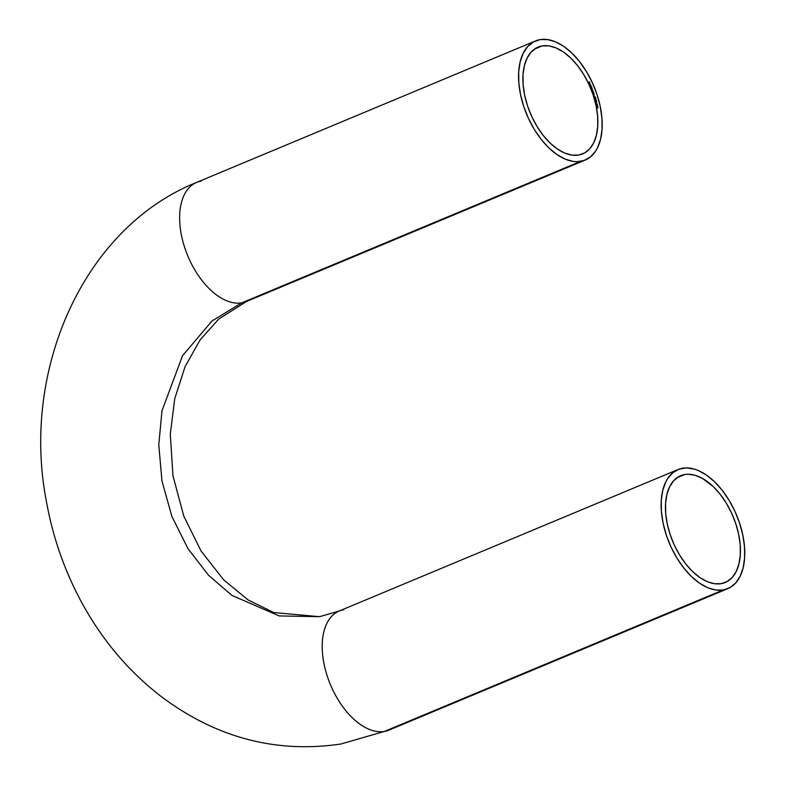 <?xml version="1.0" encoding="UTF-8"?>
<svg xmlns="http://www.w3.org/2000/svg" width="786" height="786" viewBox="0 0 786 786"><rect width="100%" height="100%" fill="white"/><g stroke="black" fill="none" stroke-linecap="round" stroke-linejoin="round"><path stroke-width="1.18" d="M246.608 301.431A64.54 36.441 -112.7 0 1 241.715 302.875L580.628 161.376A64.54 36.441 -112.7 0 1 525.195 110.6A64.54 36.441 -112.7 0 1 535.512 40.931A64.54 36.441 -112.7 0 1 540.12 39.605L547.645 39.585L555.663 41.894L563.867 46.462L571.923 53.114L579.547 61.573L586.425 71.536L592.31 82.609L596.967 94.369L600.209 106.365L601.929 118.136L602.056 129.228L600.573 139.21L597.547 147.719L595.483 151.305L590.384 156.984L584.116 160.482L576.944 161.69L573.102 161.405L565.085 159.086L556.891 154.518L548.825 147.876L541.21 139.407L534.323 129.454L528.447 118.381L523.79 106.621L520.538 94.625L518.819 82.854L518.701 71.762L520.185 61.77L523.211 53.271L527.661 46.59L533.37 41.972L540.12 39.605A64.54 36.441 -112.7 0 1 595.562 90.39A64.54 36.441 -112.7 0 1 585.246 160.049A64.54 36.441 -112.7 0 1 580.628 161.376L241.715 302.875L211.974 321.002L182.529 355.724L161.985 410.764L158.782 444.788L161.945 480.865L171.879 516.392L187.942 548.608L208.624 575.352L231.949 595.424L279.187 615.929L319.597 616.686L279.187 615.929L231.949 595.424L208.624 575.352L187.942 548.608L171.879 516.392L161.945 480.865L158.782 444.788L161.985 410.764L182.529 355.724L211.974 321.002L241.715 302.875A64.54 36.441 -112.7 0 1 186.38 252.345A64.54 36.441 -112.7 0 1 196.323 182.549A64.54 36.441 -112.7 0 1 201.206 181.104M678.082 469.527L339.169 611.027A64.54 36.441 67.3 0 0 328.862 680.686A64.54 36.441 67.3 0 0 384.295 731.471L723.208 589.972A64.54 36.441 -112.7 0 1 667.766 539.196A64.54 36.441 -112.7 0 1 678.082 469.527A64.54 36.441 -112.7 0 1 682.7 468.201A64.54 36.441 -112.7 0 1 738.133 518.986A64.54 36.441 -112.7 0 1 727.816 588.655A64.54 36.441 -112.7 0 1 723.208 589.972L384.295 731.471L340.908 744.008L384.295 731.471A64.54 36.441 -112.7 0 1 328.951 680.941A64.54 36.441 -112.7 0 1 338.894 611.144A64.54 36.441 -112.7 0 1 343.787 609.7M542.222 45.912L534.333 49.204L542.222 45.912L536.17 48.034L531.051 52.171L527.052 58.164L524.341 65.778L523.014 74.729L523.122 84.682L524.665 95.234L527.573 105.982L531.749 116.525L537.025 126.458L543.195 135.379L550.023 142.973L557.254 148.927L564.603 153.024L571.786 155.097L578.535 155.078A57.859 32.668 -112.7 0 1 528.84 109.549A57.859 32.668 -112.7 0 1 538.086 47.101A57.859 32.668 -112.7 0 1 542.222 45.912A57.859 32.668 -112.7 0 1 591.917 91.431A57.859 32.668 -112.7 0 1 582.672 153.889A57.859 32.668 -112.7 0 1 578.535 155.078L584.587 152.956L589.706 148.819L593.695 142.826L596.407 135.202L597.733 126.251L597.625 116.308L596.093 105.756L593.175 94.998L589.009 84.456L583.733 74.532L577.563 65.602L570.734 58.017L563.503 52.063L556.154 47.966L548.972 45.893L542.222 45.912M684.793 474.508L676.903 477.8L684.793 474.508L688.094 474.233L695.099 475.265L702.399 478.36L713.305 486.613L720.133 494.198L726.303 503.128L731.579 513.052L735.755 523.604L738.663 534.352L740.206 544.904L740.314 554.847L738.987 563.808L736.276 571.422L732.277 577.415L727.158 581.552L721.106 583.674A57.859 32.668 -112.7 0 1 671.411 538.145A57.859 32.668 -112.7 0 1 680.656 475.697A57.859 32.668 -112.7 0 1 684.793 474.508A57.859 32.668 -112.7 0 1 734.488 520.027A57.859 32.668 -112.7 0 1 725.242 582.485A57.859 32.668 -112.7 0 1 721.106 583.674L714.366 583.693L707.174 581.62L699.825 577.523L692.594 571.569L685.765 563.975L679.595 555.054L674.319 545.12L670.153 534.578L667.235 523.83L665.703 513.278L665.595 503.325L666.921 494.374L669.633 486.76L673.622 480.767L678.74 476.63L684.793 474.508M535.512 40.931L196.598 182.431A64.54 36.441 67.3 0 0 186.282 252.09A64.54 36.441 67.3 0 0 241.715 302.875A64.54 36.441 67.3 0 0 246.332 301.549L218.646 319.126L200.145 339.827L185.142 366.482L174.718 398.757L170.277 434.314L172.989 475.884L183.796 516.137L201.078 551.035L223.656 579.832L248.13 599.973L273.783 612.54L319.597 616.686L339.169 611.027M389.178 730.027A64.54 36.441 -112.7 0 1 384.295 731.471A64.54 36.441 67.3 0 0 388.903 730.145L727.816 588.655M589.372 84.348L589.431 83.64L590.188 84.711L589.598 83.424L589.333 84.515L589.834 84.957L589.431 83.64L590.207 84.613L589.687 83.463L589.284 84.407L589.834 84.957L589.372 84.348M591.681 86.745L590.266 85.88L590.65 87.433L591.76 86.922L590.404 85.753L590.65 87.433L591.681 86.745M593.175 91.422L592.094 90.311L592.398 91.854L593.243 91.608L592.251 90.213L592.398 91.854L593.175 91.422M593.145 93.976L594.157 94.448L593.577 95.253L594.255 95.086L594.029 93.819L593.145 93.976M595.238 98.879L595.876 98.889L595.621 98.014L595.179 98.643L594.511 98.132L595.66 99.085L595.297 97.847L595.179 98.643L594.491 98.299L595.238 98.879M596.554 102.249L596.407 101.139L595.395 101.168L595.906 102.308L596.741 101.689L595.621 100.972L595.69 102.16L596.741 101.689M597.114 103.85L596.073 104.243L597.36 104.371L597.114 103.85L596.073 104.243L597.36 104.371L597.114 103.85M596.653 107.161L597.9 107.928L597.566 106.739L596.653 107.161L597.478 107.977L598.028 107.417L597.213 106.631L596.653 107.161L597.213 106.631M597.498 106.375L597.547 105.432L596.348 105.186L596.82 106.356L597.724 105.845L596.603 105.019L596.603 106.189L597.724 105.845M596.093 102.534L596.378 103.28L596.093 102.534M595.66 99.724L595.002 99.675L595.248 100.559L595.709 99.95L596.368 100.49L595.228 99.498L595.572 100.736L595.709 99.95L596.397 100.323L595.66 99.724M594.717 96.56L594.078 96.57L594.599 97.602L594.776 96.796L595.464 97.11L594.295 96.373L594.678 97.602L594.776 96.796L595.464 97.11L594.717 96.56M592.556 92.286L593.587 92.807L593.008 93.563L593.744 92.954L593.42 92.09L592.565 92.326M590.817 87.845L591.838 88.258L591.288 89.014L592.222 89.201L591.691 90.007L592.398 89.447L591.642 87.541L590.817 87.845L591.642 87.541L590.817 87.845L591.819 88.219L591.288 89.014L592.222 89.201L591.691 90.007L592.339 89.201L591.937 88.209L591.642 87.541L590.817 87.855M589.775 85.428L590.944 85.065L589.775 85.428M588.4 82.481L589.353 83.12L589.412 82.098L589.873 82.795L589.421 81.852L588.4 82.481L589.461 83.061L589.421 81.852L588.4 82.481M723.208 589.972L729.958 587.614L735.667 582.996L740.117 576.315L743.143 567.816L744.627 557.824L744.509 546.732L742.79 534.961L739.538 522.965L734.89 511.205L729.005 500.132L722.118 490.169L714.503 481.71L706.437 475.058L698.243 470.49L694.195 469.046L686.384 467.896L679.212 469.095L672.954 472.602L667.845 478.281L665.781 481.867L662.755 490.366L661.281 500.358L661.399 511.45L663.119 523.221L666.361 535.217L671.018 546.977L676.903 558.05L683.781 568.003L691.405 576.472L699.461 583.114L707.665 587.682L715.682 590.001L723.208 589.972M596.456 107.25L597.016 106.709L597.832 107.505L597.272 108.065M597.488 106.906L598.028 107.417L597.065 107.829M597.478 107.977L598.028 107.417M597.91 107.397L596.947 107.711L597.252 106.808L597.91 107.397L597.085 107.653L596.839 106.631M596.584 107.034L597.252 106.808M596.603 105.019L596.829 105.55M597.34 105.521L597.291 106.454M596.476 105.658L597.036 105.746L596.358 105.108M596.053 104.155L597.183 104.165L596.053 104.155M595.621 100.972L595.415 101.63M596.063 101.168L596.358 102.337M596.083 101.669L595.424 101.679L595.67 101.168L595.926 102.121L595.67 101.168L596.623 101.669L595.729 102.209L595.464 101.256M595.985 101.492L596.397 102.092M596.417 102.013L596.309 101.286M595.66 100.117L595.022 100.166L595.287 99.694L595.513 100.539L595.454 99.763L595.513 100.539M595.572 100.736L595.788 100.156M595.582 100.244L595.366 100.824M595.228 99.498L595.012 100.107M594.923 99.901L595.572 100.529M595.297 97.847L595.1 98.437M595.424 98.103L595.454 99.164M595.66 99.085L595.867 98.456M595.739 98.447L595.012 98.564L595.395 98.977M594.747 96.963L594.413 97.493L594.147 96.649L594.619 97.405M594.678 97.602L594.864 96.992M594.658 97.081L594.471 97.69M594.295 96.373L594.108 97.012M594.275 96.599L594.029 97.1M593.165 94.025L594.029 93.819L593.165 94.025M594.304 94.556L593.794 94.094L594.039 95.175M594.098 94.634L593.833 95.263M593.705 92.817L593.175 92.375L593.45 93.465M593.499 92.905L593.253 93.544M592.251 90.213L592.084 91.088M592.045 90.292L592.831 91.49M592.192 91.078L592.546 91.648L592.31 90.4L592.752 91.559L592.31 90.4L592.978 90.832L592.398 91.648M592.546 91.648L592.673 90.96L592.546 91.648M592.113 90.488L591.986 91.166M592.88 90.881L592.752 91.559M591.73 88.297L592.192 89.525M592.133 89.84L592.339 89.201M591.612 89.82L592.015 89.28L591.612 89.82M591.219 88.838L591.612 88.297L591.219 88.838M591.485 86.833L590.65 87.433L591.485 86.833M590.207 85.841L590.944 86.391M590.787 86.116L590.974 87.079L590.404 86.666L590.483 85.939L591.219 86.951L590.699 87.187M590.404 86.666L590.483 85.939L590.198 86.745L590.974 87.079L590.404 86.666M590.669 84.976L589.854 85.595L590.669 84.976M589.687 83.463L589.814 84.996M590.011 84.662L589.225 83.719L589.922 84.701L589.529 83.611L590.09 83.945L589.932 84.878M589.127 83.827L589.166 84.426M196.598 182.431C83.807 227.547 20.957 369.548 46.286 500.78C53.369 540.483 66.889 577.405 86.824 611.567C106.631 645.257 131.37 673.533 161.042 696.396C215.983 737.7 275.945 753.568 340.908 744.008L388.903 730.145M585.246 160.049L246.332 301.549"/></g></svg>
